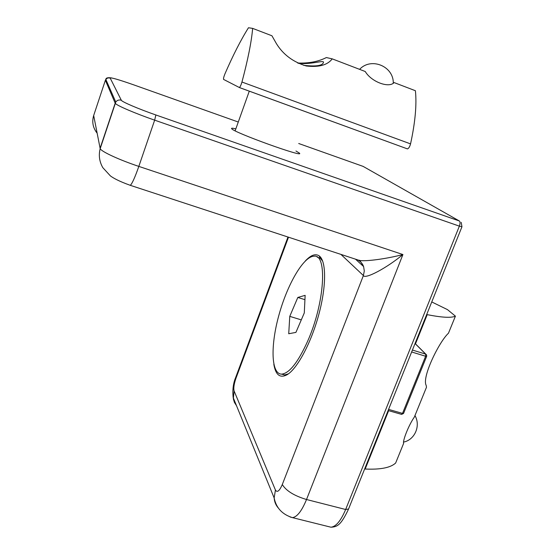 <?xml version="1.0" encoding="UTF-8"?>
<svg xmlns="http://www.w3.org/2000/svg" width="555" height="555" viewBox="0 0 555 555"><rect width="100%" height="100%" fill="white"/><g stroke="black" fill="none" stroke-linecap="round" stroke-linejoin="round"><path stroke-width="0.83" d="M273.823 364.24C275.592 374.868 279.942 378.406 286.886 374.847C297.091 369.124 311.182 342.962 318.841 314.394C326.555 285.818 326.319 260.926 319.208 255.904C315.49 253.378 310.869 255.057 305.354 260.933M295.961 150.995L299.429 153.138C305.285 158.293 233.336 132.368 231.636 128.67C231.123 127.997 232.524 128.052 235.84 128.85M356.352 259.449L359.21 260.385C365.724 261.738 387.223 258.685 402.916 254.544C386.606 268.148 364.954 279.54 363.393 275.537L340.895 254.377M288.503 237.2L235.958 378.274C234.002 383.97 233.391 388.209 234.113 390.991L275.426 490.003C277.167 492.889 279.456 491.057 282.301 484.522L363.393 275.537L364.302 271.006L363.594 266.539C360.75 261.627 359.286 259.58 359.21 260.385L129.71 185.134M426.698 314.525L427.218 314.65C441.974 317.564 451.375 318.064 455.419 316.142L448.461 333.222C439.206 341.589 421.731 377.206 426.136 385.267L426.497 387.203L414.328 417.11C409.097 424.422 402.562 440.538 403.603 443.452L395.639 463.03C390.547 467.733 380.39 469.731 365.176 469.031L364.642 468.968M455.419 316.142L447.469 309.621L431.755 301.948M297.702 63.034C308.837 63.443 318.383 61.619 326.34 57.56L332.23 58.865L365.245 71.519C371.281 81.814 388.895 88.432 394.106 82.57L415.411 90.729C416.84 104.604 415.223 122.322 410.554 143.891C409.729 146.818 408.688 148.483 407.432 148.893L239.302 87.523M393.634 82.903L393.28 82.806M252.657 28.388L248.474 27.75C240.849 39.891 233.003 55.285 224.921 73.919C223.776 76.819 223.325 78.65 223.589 79.421L239.371 87.523C240.176 86.906 241.036 85.075 241.952 82.022C247.891 59.767 251.464 41.889 252.657 28.388L271.929 35.77L276.466 43.734C283.196 54.591 293.116 62.007 306.214 65.976C318.889 67.453 327.561 65.081 332.23 58.865M303.758 65.351C316.426 66.753 323.017 65.656 323.53 62.049C322.524 60.252 310.294 64.796 298.146 63.249M295.919 332.396L304.293 312.909L305.139 295.357L297.813 297.452L289.765 316.364L288.725 333.749L295.919 332.396M307.574 341.353C324.807 302.947 327.554 253.67 313.977 256.202C303.439 256.466 287.282 284.514 278.894 315.205C270.347 345.89 271.062 374.486 281.843 374.119C289.509 373.133 298.084 362.207 307.574 341.353M322.698 261.183L320.304 258.269L317.141 257.104M281.496 374.125L284.68 374.937L288.413 373.848M301.296 319.888L289.765 316.364M304.931 299.665L297.813 297.452M100.073 148.345L115.19 103.174L105.374 80.267L93.677 115.523L100.184 148.657C101.274 151.57 119.54 160.013 138.826 166.396L402.916 254.544L306.52 499.514L345.647 509.497L459.36 226.142L154.658 120.157L138.826 166.396C134.962 177.406 132.118 183.719 130.293 185.328C118.347 181.062 112.908 177.808 110.355 175.866L102.814 167.652C99.366 161.595 98.485 155.261 100.184 148.657L115.759 102.016C117.188 100.184 119.041 99.588 121.316 100.233C121.684 101.738 138.348 108.884 155.865 114.968L459.394 221.008L363.15 166.403L298.715 143.509M238.275 122.024L133.505 84.783C118.923 79.684 111.132 77.422 110.133 77.991L121.316 100.233M282.301 484.522C286.096 490.793 294.171 495.788 306.52 499.514C301.809 510.933 297.126 516.976 292.471 517.635L330.94 527.208C335.983 526.66 340.888 520.756 345.647 509.497L348.547 509.018L461.927 226.849M278.527 508.262C275.897 505.362 274.441 501.921 274.156 497.953L275.426 490.003M234.113 390.991L233.308 398.774L234.439 402.472L236.52 405.719M236.041 376.477L235.958 378.274M93.767 115.239L93.677 115.523C91.783 121.947 92.928 127.823 97.111 133.158M328.491 526.598L330.94 527.208C337.44 526.875 340.93 525.065 348.422 509.344M290.092 516.989L292.471 517.635C282.273 514.471 276.168 507.908 274.156 497.953L233.155 397.477C232.378 389.874 233.239 383.144 235.743 377.275L287.976 237.027M155.865 114.968L154.658 120.157C135.309 113.463 116.71 105.499 115.336 103.396L115.759 102.016L105.818 79.372L107.719 77.95L110.133 77.991M111.784 77.971C107.941 77.36 105.95 77.825 105.818 79.372L105.374 80.267L106.109 80.045M355.484 259.164L363.594 266.539C362.457 263.472 360.41 261.232 357.475 259.816M412.421 350.052L425.692 354.125L415.05 343.517M388.583 409.389L402.514 413.392L425.629 356.254L411.65 351.974M425.692 354.125L425.629 356.254L426.67 356.31L426.573 354.916L425.692 354.125M426.642 356.372L403.582 413.357L402.514 413.392L401.473 414.349M459.394 221.008C460.289 221.827 460.282 223.54 459.36 226.142L461.954 226.78L461.219 222.375M363.039 166.368L364.066 166.923M427.218 314.65L415.48 343.857M388.632 410.665L365.176 469.031M241.952 82.022L410.554 143.891M320.304 258.269L319.208 255.904M287.774 374.292L286.886 374.847M299.429 153.138L299.27 153.575M425.838 354.18L415.078 343.455M403.547 413.44L401.626 414.391L388.125 410.52M403.665 442.078C414.918 439.782 420.87 425.636 414.96 415.556M239.371 87.523L407.432 148.893M393.287 83.125C393.662 66.232 371.045 56.936 359.605 69.354M249.292 91.145L235.14 130.827M284.68 374.937L281.843 374.119"/></g></svg>
